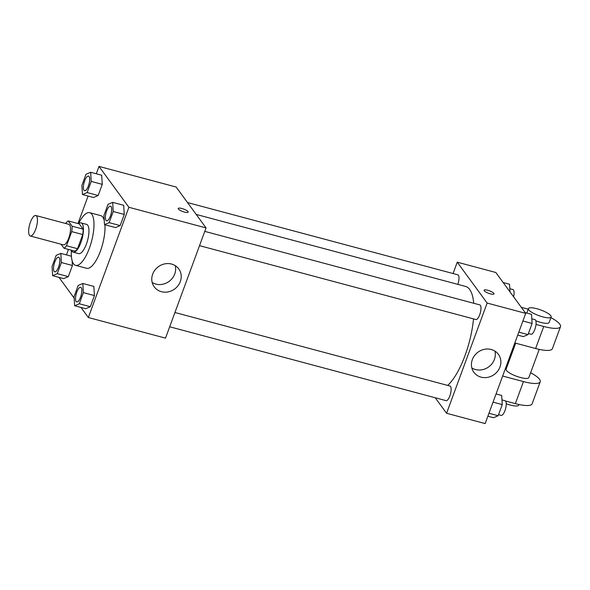 <?xml version="1.0" encoding="UTF-8"?>
<svg xmlns="http://www.w3.org/2000/svg" width="590" height="590" viewBox="0 0 590 590"><rect width="100%" height="100%" fill="white"/><g stroke="black" fill="none" stroke-linecap="round" stroke-linejoin="round"><path stroke-width="0.89" d="M29.5 235.403A10.605 3.577 105 0 1 29.987 223.485A10.605 3.577 105 0 1 35.784 215.512A10.605 3.577 105 0 1 36.506 226.678A10.605 3.577 105 0 1 30.311 236A10.605 3.577 105 0 1 29.5 235.403M35.784 215.512L68.853 224.347A10.605 3.577 105 0 1 69.568 235.521A10.605 3.577 105 0 1 63.381 244.843L30.311 236M68.256 220.948L79.274 223.898L83.109 229.141A14.396 4.853 105 0 1 82.733 234.562L77.526 248.7L66.508 245.75L71.707 231.612A14.396 4.853 105 0 0 72.091 226.191L68.256 220.948A14.396 4.853 105 0 0 65.726 223.44L65.704 223.507M61.036 244.216L63.978 248.243A14.396 4.853 105 0 0 66.508 245.75M77.526 248.7A14.396 4.853 105 0 1 75.004 251.185L63.978 248.243M71.508 250.256A15.148 5.111 -75 0 0 73.226 252.181A15.148 5.111 -75 0 0 82.076 238.862A15.148 5.111 -75 0 0 81.051 222.909A15.148 5.111 -75 0 0 78.603 223.721M81.051 222.909L86.56 224.377A15.148 5.111 105 0 1 87.586 240.337A15.148 5.111 105 0 1 78.736 253.648L73.226 252.181M82.733 234.562L71.707 231.612M83.109 229.141L72.091 226.191M78.522 223.698A27.265 9.197 105 0 1 89.695 212.673A27.265 9.197 105 0 1 91.531 241.391A27.265 9.197 105 0 1 75.609 265.36A27.265 9.197 105 0 1 73.529 263.819A27.265 9.197 105 0 1 71.427 250.234M89.695 212.673L100.713 215.616A27.265 9.197 105 0 1 104.209 220.328M104.917 224.753A27.265 9.197 105 0 1 99.253 254.084A27.265 9.197 105 0 1 86.634 268.303L75.609 265.36M82.475 194.545L93.5 197.495L98.161 195.504L102.262 184.368L101.694 175.223L90.668 172.273L86.007 174.264L81.907 185.4L82.475 194.545L87.143 192.554L91.236 181.418L90.668 172.273M104.482 224.635L115.5 227.578L120.168 225.587L124.261 214.45L123.694 205.305L112.675 202.363L108.007 204.354L103.914 215.49L104.482 224.635L109.143 222.644L113.243 211.508L112.675 202.363M80.992 307.456L88.345 317.516L128.9 207.289L99.002 166.41L96.295 173.777M88.094 196.05L77.976 223.551M68.455 249.437L66.441 254.902M58.985 277.374L74.156 298.112M52.628 275.67L63.654 278.62L68.315 276.629L72.415 265.493L72.113 260.647L72.415 265.493L61.389 262.543L60.822 253.398L56.161 255.389L52.06 266.525L52.628 275.67L57.289 273.679L61.389 262.543M74.628 305.76L85.653 308.703L90.322 306.712L94.415 295.575L93.847 286.43L82.829 283.48L78.16 285.479L74.067 296.615L74.628 305.76L79.296 303.769L83.389 292.633L82.829 283.48M88.345 317.516L165.502 338.136L206.058 227.917L176.159 187.037L99.002 166.41M206.058 227.917L128.9 207.289M161.402 291.696A15.2 13.806 -36.2 0 1 154.226 286.843A15.2 13.806 -36.2 0 1 158.341 266.724A15.2 13.806 -36.2 0 1 178.755 268.9A15.2 13.806 -36.2 0 1 178.047 285.678A15.2 13.806 -36.2 0 1 161.402 291.696M178.379 209.007A5.303 1.305 -159.8 0 1 178.224 208.462A5.303 1.305 -159.8 0 1 183.652 209.067A5.303 1.305 -159.8 0 1 188.18 212.127A5.303 1.305 -159.8 0 1 183.638 211.832A5.303 1.305 -159.8 0 1 178.379 209.007M178.224 208.469A5.303 1.305 -159.8 0 1 183.652 209.074A5.303 1.305 -159.8 0 1 188.18 212.127M175.245 265.633A15.2 13.806 -36.2 0 1 170.731 280.029A15.2 13.806 -36.2 0 1 155.841 284.092A15.2 13.806 -36.2 0 1 152.176 282.499M196.182 214.421L465.621 286.445A53.085 17.899 105 0 1 473.718 303.267M473.512 318.888A53.085 17.899 105 0 1 447.67 385.403M169.684 326.772L446.033 400.647A7.574 2.552 -75 0 0 450.177 394.953A7.574 2.552 -75 0 0 450.524 386.443A7.574 2.552 -75 0 0 449.941 386.015L174.935 312.501M187.509 202.554L457.788 274.8A7.574 2.552 105 0 1 457.818 284.358M204.782 231.376L479.795 304.89A7.574 2.552 105 0 1 480.304 312.87A7.574 2.552 105 0 1 475.879 319.522L199.531 245.654M457.243 262.174L453.061 273.539L457.243 262.174L487.134 303.054L457.243 262.174L495.821 272.484L525.712 313.364L487.134 303.054L446.578 413.273L487.134 303.054M446.578 413.273L435.236 397.763L446.578 413.273L485.157 423.591L525.712 313.364M80.683 287.3L80.638 287.293A7.574 2.552 105 0 1 80.683 287.3A7.574 2.552 105 0 1 81.199 295.28A7.574 2.552 105 0 1 76.774 301.94A7.574 2.552 105 0 1 76.752 301.933A7.574 2.552 105 0 1 76.147 301.497A7.574 2.552 105 0 1 76.493 292.987A7.574 2.552 105 0 1 80.638 287.293A7.574 2.552 105 0 1 81.155 295.266A7.574 2.552 105 0 1 76.73 301.925L76.774 301.94M85.653 308.703L90.322 306.712L79.296 303.769M90.322 306.712L94.415 295.575L83.389 292.633M94.415 295.575L93.847 286.43M110.485 206.168L110.529 206.176A7.574 2.552 105 0 1 110.529 206.176A7.574 2.552 105 0 1 111.045 214.155A7.574 2.552 105 0 1 106.62 220.815A7.574 2.552 105 0 1 106.598 220.808L106.576 220.8A7.574 2.552 105 0 1 106.001 220.372A7.574 2.552 105 0 1 106.347 211.862A7.574 2.552 105 0 1 110.485 206.168A7.574 2.552 105 0 1 111.001 214.148A7.574 2.552 105 0 1 106.576 220.8M115.5 227.578L120.168 225.587L109.143 222.644M120.168 225.587L124.261 214.45L113.243 211.508M124.261 214.45L123.694 205.305M58.639 257.203L58.683 257.218A7.574 2.552 105 0 1 58.683 257.218A7.574 2.552 105 0 1 59.192 265.19A7.574 2.552 105 0 1 54.767 271.85A7.574 2.552 105 0 1 54.745 271.843L54.723 271.843A7.574 2.552 105 0 1 54.147 271.415A7.574 2.552 105 0 1 54.494 262.904A7.574 2.552 105 0 1 58.639 257.203A7.574 2.552 105 0 1 59.148 265.183A7.574 2.552 105 0 1 54.723 271.843M71.405 256.23L60.822 253.398M63.654 278.62L68.315 276.629L57.289 273.679M68.315 276.629L72.415 265.493M88.53 176.093L88.485 176.078A7.574 2.552 105 0 1 88.994 184.058A7.574 2.552 105 0 1 84.569 190.718A7.574 2.552 105 0 1 83.994 190.29A7.574 2.552 105 0 1 84.341 181.779A7.574 2.552 105 0 1 88.485 176.078A7.574 2.552 105 0 1 88.53 176.093A7.574 2.552 105 0 1 89.038 184.073A7.574 2.552 105 0 1 84.613 190.725A7.574 2.552 105 0 1 84.591 190.725M93.5 197.495L98.161 195.504L87.143 192.554M98.161 195.504L102.262 184.368L91.236 181.418M102.262 184.368L101.694 175.223M487.871 416.223L493.491 417.727L498.159 415.736L502.252 404.6L501.684 395.455L496.065 393.95M498.159 415.736L488.955 413.273M502.252 404.6L493.056 402.137M501.965 399.917L505.055 400.743A7.574 2.552 105 0 1 505.571 408.723A7.574 2.552 105 0 1 501.146 415.382L498.543 414.689M517.718 335.098L523.337 336.602L528.006 334.611L532.099 323.475L531.538 314.33L525.174 312.626M528.006 334.611L518.802 332.148M532.099 323.475L522.902 321.012M531.811 318.792L534.909 319.625A7.574 2.552 105 0 1 535.418 327.598A7.574 2.552 105 0 1 530.993 334.257L528.389 333.564M510.003 291.888L509.531 284.24L503.174 282.544M509.812 288.709L512.902 289.535A7.574 2.552 105 0 1 513.595 296.792M491.234 349.501A15.2 13.806 -36.2 0 1 498.417 354.347A15.2 13.806 -36.2 0 1 494.302 374.466A15.2 13.806 -36.2 0 1 473.881 372.29A15.2 13.806 -36.2 0 1 474.589 355.512A15.2 13.806 -36.2 0 1 491.234 349.501M471.838 367.954A15.2 13.806 143.8 0 0 488.741 366.862A15.2 13.806 143.8 0 0 494.899 351.087M490.371 293.85A5.303 1.305 -159.8 0 1 484.088 290.228A5.303 1.305 -159.8 0 1 489.516 290.833A5.303 1.305 -159.8 0 1 494.037 293.886A5.303 1.305 -159.8 0 1 490.371 293.85M494.037 293.894A5.303 1.305 20.2 0 0 489.508 290.833A5.303 1.305 20.2 0 0 484.088 290.228M515.682 343.188L506.102 369.229A12.117 2.994 20.2 0 0 516.442 376.221A12.117 2.994 20.2 0 0 528.847 377.593L539.223 349.391M507.068 364.052L507.924 364.281M502.658 376.029L523.455 381.59L515.343 403.634A24.242 5.981 20.2 0 0 532.114 403.825L540.226 381.782A24.242 5.981 -159.8 0 1 523.455 381.59M530.639 372.733A24.242 5.981 -159.8 0 1 540.226 381.782M536.015 324.411L543.729 326.477L535.617 348.52L514.827 342.96M535.617 348.52A24.242 5.981 20.2 0 0 552.388 348.712L560.5 326.668A24.242 5.981 20.2 0 0 550.913 317.627M505.483 400.994L515.343 403.634M506.25 403.752A12.117 2.994 20.2 0 0 518.713 405.153L518.949 404.504M535.831 320.768A12.117 2.994 20.2 0 0 549.128 322.487L551.156 316.97A12.117 2.994 -159.8 0 1 540.772 316.292A12.117 2.994 -159.8 0 1 528.758 309.846A12.117 2.994 -159.8 0 1 528.404 308.607A12.117 2.994 -159.8 0 1 540.809 309.979A12.117 2.994 -159.8 0 1 551.156 316.97M543.729 326.477A24.242 5.981 20.2 0 0 560.5 326.668M528.198 309.167L521.295 307.324M528.404 308.607L526.767 313.054"/></g></svg>
